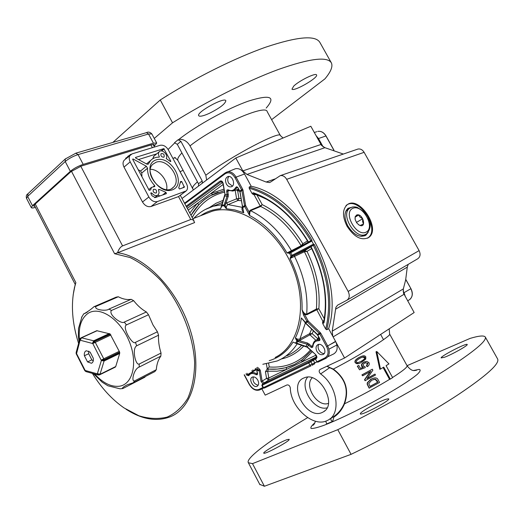<?xml version="1.0" encoding="UTF-8"?>
<svg xmlns="http://www.w3.org/2000/svg" width="524" height="524" viewBox="0 0 524 524"><rect width="100%" height="100%" fill="white"/><g stroke="black" fill="none" stroke-linecap="round" stroke-linejoin="round"><path stroke-width="0.79" d="M258.155 385.291C253.976 383.968 252.372 381.164 253.328 376.874M324.218 353.497C322.122 353.582 320.367 352.449 318.952 350.098C317.858 347.884 317.813 345.984 318.815 344.399M232.446 186.086L228.615 183.19C227.351 180.472 227.462 178.226 228.949 176.45M301.778 360.067L294.495 364.468L285.292 367.789L277.615 369.073L268.34 369.079L267.659 371.195L265.432 371.758L267.26 368.955C277.026 369.957 286.13 368.438 294.58 364.409L301.457 360.309M323.524 322.509L322.548 322.018L322.758 323.636L325.699 329.059L326.747 329.74L328.653 328.686L335.55 341.373L327.69 345.984L320.865 333.408L319.784 333.985L326.603 346.567C328.974 351.827 328.43 355.606 324.965 357.899L263.087 387.793L261.836 385.448L308.741 362.955L316.064 358.776L316.326 357.597L308.839 361.874L262.373 384.249L265.341 382.265L264.162 382.775L262.138 381.112L261.011 381.308L262.95 383.817M265.432 371.758L266.552 378.4L268.57 380.051L316.568 356.883M312.573 346.148L311.714 346.253L307.654 343.082L298.687 340.521L300.213 340.161L312.16 333.631L309.618 333.703L299.368 339.218L297.331 339.094L295.359 337.954L296.748 340.882L297.77 341.517L307.346 344.261L311.452 347.504L312.527 347.392L312.92 346.521C313.352 342.617 315.337 340.692 318.874 340.744L319.817 340.273L319.968 339.224L317.799 334.987L319.784 333.985L319.332 333.388L317.354 334.391L305.603 322.922L307.398 321.978L319.332 333.388L320.19 332.511L308.263 321.101L304.601 314.459L306.809 314.741L318.834 308.754L316.391 309.016L306.678 314.138C304.817 314.131 303.278 312.658 302.06 309.717L303.514 315.035L306.946 321.382L307.398 321.978L308.263 321.101M229.099 190.736L226.676 191.345L227.154 195.832L224.22 204.858L224.246 206.03L226.276 208.722L226.394 206.495L227.455 204.858L238.093 200.456L238.931 198.406L236.606 198.812L225.883 203.207L228.281 196.205L227.855 191.142L228.326 190.369M311.813 241.092L311.931 240.116L291.089 251.599L291.527 252.299L311.813 241.092L313.476 244.138L292.097 255.28L290.99 255.974L290.021 258.489L304.431 251.743L307.012 251.396L304.588 250.668L293.296 255.679L314.4 244.636L313.476 244.138M302.761 245.147L302.839 243.752L301.136 245.704L287.008 252.941L289.549 253.321L290.709 252.732L290.283 252.024L291.134 251.572M303.514 315.035L304.601 314.459L302.06 309.717C302.518 292.595 298.503 275.519 290.021 258.489L292.497 256.098L290.709 252.732L291.527 252.299M292.909 254.841L293.296 255.679L292.497 256.098M310.372 247.105L313.097 245.376M335.53 341.386L335.91 342.093C338.111 347.661 337.364 351.617 333.677 353.955L327.9 356.713M316.994 361.92L314.773 362.981M335.91 342.093L344.563 357.997L414.156 312.533L403.526 293.178L403.329 288.921L405.661 279.927L407.279 267.142L408.196 264.365M343.338 154.056L324.939 147.689L321.585 145.476L310.817 126.251L235.82 158.006L242.835 170.903L246.955 174.44L266.113 182.031L269.401 182.555L270.712 181.966L280.301 175.625C282.816 175.252 284.945 176.483 286.674 179.319L348.159 291.442C349.966 295.431 349.521 298.379 346.822 300.285L337.613 305.138L335.91 307.313L332.216 331.168L332.799 336.323M347.15 300.095L417.615 258.849C420.268 257.002 420.765 254.258 419.102 250.616L364.121 152.32C362.503 149.74 360.46 148.646 357.99 149.039L357.211 149.307M336.906 344.962L328.948 349.174M329.531 344.903L335.655 341.622M350.412 207.786L347.903 208.382M365.516 234.411L361.134 236.396M345.82 211.218L348.237 209.161M367.514 238.204L367.763 238.034C381.066 229.296 358.108 195.013 346.023 205.552M352.829 206.954L347.988 208.316C344.052 212.22 343.999 218.089 347.825 225.923C353.798 235.001 359.837 238.073 365.942 235.152L368.221 232.224M346.999 226.152C342.362 216.674 342.349 209.607 346.967 204.963C358.757 194.614 381.662 228.949 368.667 237.51C361.436 240.942 354.211 237.156 346.999 226.152M344.563 357.997L320.007 369.492C318.723 370.71 318.926 372.197 320.616 373.933C337.482 385.638 341.609 414.445 327.546 420.366C313.653 428.206 290.493 407.58 290.316 387.963C289.811 385.716 288.698 384.714 286.975 384.944L265.196 395.135L261.869 388.88M252.496 463.642L337.784 429.673L351.067 454.341L264.404 486.252L252.496 463.642L248.363 462.731C245.199 458.323 271.236 439.276 307.614 417.648M389.646 334.076L407.05 365.686L470.152 338.386C478.844 335.792 483.875 335.321 485.257 336.958C487.241 340.62 473.886 351.709 445.184 370.239C416.731 388.304 375.105 411.373 337.784 429.673M441.116 357.912C440.455 356.255 466.701 342.709 467.185 344.478C468.561 345.231 451.799 354.663 444.352 357.309L441.116 357.912M289.11 439.747C287.532 442.453 263.998 454.898 263.775 453.149C262.38 452.258 281.139 441.47 287.349 439.571L289.241 439.315L289.11 439.747M368.968 407.417C379.559 401.535 386.129 398.679 388.684 398.849C390.766 400.297 360.853 416.148 360.335 413.875C360.139 413.259 362.032 411.7 366.014 409.192L368.968 407.417M326.793 366.309L333.153 369.361C345.355 378.42 349.023 389.876 344.15 403.722C341.772 409.12 338.347 413.351 333.873 416.416L330.723 418.584L331.22 420.549L332.681 421.434L326.583 423.923L325.817 421.093M329.511 419.167L330.814 418.355M322.136 412.512L323.472 411.818C337.888 404.063 319.031 370.933 304.254 377.85C287.263 383.496 306.082 420.13 322.136 412.512M344.15 403.722L344.523 403.801C342.106 409.572 338.556 414.012 333.867 417.124L332.681 421.434M383.07 367.514L389.561 379.363C375.8 387.753 360.787 395.895 344.523 403.801C349.357 389.843 345.63 378.269 333.343 369.073L333.153 369.361M389.208 328.83L389.607 334.004C392.26 335.177 362.333 353.962 333.343 369.073L329.871 367.566L320.616 373.933M333.867 417.124L333.88 416.416M329.871 367.566L327.087 366.178M380.476 369.066L379.815 369.309L376.003 351.807L376.763 351.48L388.959 363.892L386.083 365.686L392.633 377.64L390.308 379.088L383.745 367.108L380.476 369.066L376.763 351.48M358.18 363.669L355.2 362.68C354.303 361.147 355.586 359.405 359.058 357.453L361.901 356.189M367.488 366.558L366.866 365.667L367.966 363.191L365.005 362.844L363.512 363.951L363.047 365.248L363.237 365.863L364.959 366.649L365.267 367.586L359.562 369.806L357.565 366.138L358.789 365.47L360.401 368.424L363.394 367.278L361.992 366.243C361.37 364.756 362.058 363.381 364.049 362.11L366.715 361.377L368.955 362.634C369.636 364.075 369.145 365.379 367.488 366.558L367.055 366.676L366.44 365.791L367.494 363.342L365.418 362.667M359.562 369.806L357.322 366.165L358.789 365.47M360.368 368.365L363.053 367.357L361.665 366.309C361.043 364.828 361.698 363.466 363.636 362.228L365.025 361.665M365.32 380.706L364.776 379.704L370.723 371.339L362.66 375.819L362.149 374.889L372.328 369.204L372.872 370.199L367.049 378.538L374.988 374.077L375.498 375.007L365.071 380.712L364.527 379.71L370.141 371.667M362.66 375.819L361.907 374.902L372.328 369.204M367.206 378.321L374.988 374.077M369.374 388.16L367.422 384.203L367.586 382.71L371.175 379.199L372.577 378.511C375.439 377.424 377.28 377.85 378.099 379.776L379.553 382.435L369.125 388.153L367.167 384.21L367.311 382.723L370.802 379.271L373.579 378.171M370.023 386.391L377.863 382.127L370.088 386.502L368.758 383.555L371.706 380.214L375.322 379.14L377.005 380.548L377.863 382.127M377.385 382.251L376.527 380.679L374.863 379.258L375.322 379.14M374.863 379.258L373.782 379.304M363.053 367.357L363.394 367.278M366.44 365.791L366.866 365.667M361.534 361.213L357.794 362.674L356.503 362.091C355.737 361.324 356.877 360.06 359.929 358.278L360.971 357.728C363.309 356.661 364.599 356.569 364.835 357.447C365.621 358.193 364.521 359.451 361.534 361.213L361.16 361.318C364.075 359.588 365.143 358.357 364.363 357.61L362.353 357.119M358.082 362.641L361.16 361.318M365.719 359.137L360.636 362.863C357.964 364.088 356.228 364.016 355.436 362.654C354.532 361.115 355.861 359.353 359.425 357.348L360.289 356.89C363.171 355.442 365.012 355.442 365.817 356.896L365.719 359.137M389.561 379.363L390.308 379.088M271.615 119.662L324.926 78.869C330.821 71.84 332.982 66.535 331.41 62.945C327.539 56.219 309.861 58.4 278.368 69.476C247.524 80.814 206.535 101.42 172.553 122.806L154.252 138.428M180.04 171.689L183.203 170.293M291.966 89.152L293.728 86.093C299.309 80.598 316.077 72.436 316.555 74.952C318.559 77.657 293.761 91.949 291.966 89.152M202.277 183.256L202.212 180.95L198.485 183.767L177.289 144.336L180.904 141.362L178.062 139.784L179.824 139.351C183.931 139.292 187.33 141.467 190.016 145.875L205.827 175.199L206.607 180.001M209.194 113.407L206.109 114.71C201.819 116.315 199.343 116.629 198.688 115.653C196.173 112.274 224.803 96.573 225.851 100.759C225.215 103.948 219.661 108.167 209.194 113.407M198.485 183.767L198.57 186.046M180.904 141.362L202.212 180.95M178.062 139.784L174.499 142.731L177.289 144.336M197.456 181.854C193.932 184.998 192.347 187.048 192.701 188.005L192.78 188.142M112.87 142.41L160.259 99.979L172.553 122.806M182.024 198.498L235.82 158.006M264.404 486.252L259.74 484.353M485.381 337.174L497.577 358.901C500.047 363.42 487.051 375.256 458.585 394.402C430.335 413.03 388.664 436.296 351.067 454.341M283.058 138.008L280.406 135.624C280.72 130.207 232.545 155.412 206.98 174.354L205.827 175.199M331.181 62.533L319.922 42.483C315.631 35.016 297.645 36.549 265.956 47.095C234.942 57.948 194.004 78.377 160.259 99.979M234.431 169.114L235.453 168.728C238.99 168.08 242.023 169.842 244.544 174.007L251.199 186.243C300.75 196.448 345.146 276.62 328.653 328.686M226.381 184.009C224.855 180.282 225.399 177.793 228.012 176.529C232.761 175.082 236.029 185.856 231.149 186.832C229.289 187.14 227.698 186.203 226.381 184.009M223.872 189.203L211.008 193.376L197.148 203.535L199.1 204.452L204.484 199.598L210.583 195.609L224.121 190.657M316.882 351.316C315.481 348.191 315.828 345.964 317.917 344.641C322.457 342.31 327.827 352.587 323.046 354.473C320.721 355.187 318.664 354.132 316.882 351.316M257.808 380.162C259.105 383.064 258.863 385.101 257.074 386.28C253.118 388.356 248.147 378.708 252.339 377.09C254.356 376.507 256.177 377.529 257.808 380.162M186.609 207.078L221.023 181.671L223.139 183.334C222.504 181.297 221.482 180.564 220.073 181.134L221.482 181.52M221.613 205.1L220.63 208.762L221.75 206.056L225.078 194.699L222.864 183.276M223.073 184.527L211.008 193.376L212.737 194.489M221.475 205.794L220.63 208.762C213.15 209.338 206.463 211.663 200.581 215.737M221.528 205.605L221.75 206.056L225.078 205.591L225.883 203.207L224.75 202.827M221.711 205.041L225.117 205.022M241.06 198.557L238.931 198.406L237.673 190.906L236.442 189.93M226.44 202.912L227.94 204.57L242.488 207.373C241.485 208.539 241.905 210.334 243.745 212.77L242.691 207.314M242.743 207.707L243.745 212.77L234.922 209.967L226.276 208.722L225.078 205.591M236.409 189.891L238.846 189.904M228.608 190.382L232.99 191.077L237.438 187.5M235.761 187.35L237.948 187.677L236.796 186.754L235.761 187.35C234.032 190.513 231.503 191.345 228.182 189.832L227.01 189.963L226.676 191.345M242.357 205.709L240.038 191.758L241.826 190.487L244.695 206.449L242.73 207.661M237.981 187.841L239.802 191.096L237.948 187.677M228.353 190.382L228.182 189.832M268.34 369.079L266.978 369.119M310.352 350.104C299.309 362.529 285.606 368.149 269.238 366.97L267.26 368.955L266.408 363.918M324.107 319.869L323.085 321.684L323.681 322.175M251.199 186.243L249.195 187.035L249.155 188.188L252.011 193.441L253.256 194.515L253.858 194.312L260.245 206.056L250.177 210.262L249.116 212.05L249.581 215.469L249.876 212.174L250.59 210.674L260.651 206.469L262.203 204.629L260.245 206.056L260.651 206.469C276.659 214.342 290.152 227.423 301.136 245.704L301.326 245.939M290.283 252.024L287.008 252.941C276.836 235.826 264.358 223.335 249.581 215.469L244.695 206.449L245.763 205.873L249.116 212.05L249.876 212.174M253.799 193.428L253.858 194.312L256.891 194.863L256.609 194.469M253.256 194.515L253.564 193.343M256.485 367.874L259.216 370.776L260.349 370.579L262.138 381.112L266.552 378.4L268.805 378.014L268.57 380.051L263.913 383.214M286.543 367.462L286.189 369.584L268.805 378.014L267.659 371.195L277.098 371.202L286.189 369.584L301.817 362.005L301.759 360.086L302.944 359.189M318.998 337.77L318.284 338.845M246.005 373.822L246.666 375.073L248.743 375.695C250.407 373.16 252.856 372.819 256.098 374.673L257.251 374.745L257.598 373.56L256.74 373.723L253.596 372.485L250.767 372.859L248.54 375.033L247.662 374.536L246.987 373.265M257.598 373.56L256.786 370.33L257.291 373.776L256.74 373.723L256.098 374.673M253.629 371.136L252.928 369.892M251.946 370.448L252.653 371.726M256.524 369.636L250.767 372.859L248.527 375.014L248.743 375.695M319.627 339.382L318.874 340.744M319.66 338.517L319.502 339.585L316.162 340.135L319.254 338.249M269.218 360.65C279.063 357.813 287.014 351.617 293.073 342.067L296.014 343.41M317.046 334.423L305.296 322.961L304.772 321.618L301.352 317.924L303.389 320.236M298.379 341.7L298.687 340.521L297.586 340.207L295.359 337.954C298.313 332.033 300.311 325.358 301.352 317.924L304.555 321.788M263.087 387.793L264.345 388.081M316.064 358.776C317.262 357.754 317.171 356.399 315.789 354.715L307.261 346.855L295.667 342.814L297.586 340.207M298.097 340.417L296.728 343.384L295.726 343.24M297.206 343.528L296.512 343.613M309.226 343.967L307.195 347.189L296.97 343.744M315.789 354.715L307.195 347.189M312.605 345.683L310.883 347.137M316.162 340.135C314.19 340.934 312.992 342.951 312.566 346.187L312.92 346.521M304.772 321.618L303.245 320.085M317.551 335.105L319.719 338.524M261.011 381.308L259.216 370.776L257.074 370.488L255.398 368.49M246.666 375.073L253.518 371.005L255.764 368.929M291.94 256.439L290.99 255.974L289.549 253.321L289.693 252.313M322.758 323.636L323.996 322.771C328.417 298.562 324.232 273.469 311.446 247.492L310.824 246.745M311.446 247.492L310.477 247.053M323.662 322.28L323.996 322.771M308.322 242.075L308.033 241.256C293.139 216.7 274.904 200.535 253.328 192.753L252.011 193.441M253.328 192.753L253.609 193.363C274.949 201.052 293.008 217.087 307.798 241.453L307.981 242.265M358.56 224.691L360.185 225.49L363.512 223.925L362.575 221.632L362.713 218.711L356.431 222.445M362.713 218.711L360.119 217.205L358.593 215.05L355.246 216.576L355.049 218.953M358.593 215.05L355.154 217.126M356.549 215.043C363.047 212.495 367.265 229.597 358.973 224.966L356.765 222.923L355.18 219.622L355.121 216.89L356.549 215.043M78.593 343.449C72.155 323.269 70.766 304.732 74.434 287.846L75.875 282.639L75.24 284.329L74.801 283.641M126.042 409.237C141.893 419.462 156.669 421.971 170.359 416.75C193.277 407.515 202.991 369.82 190.12 329.589C177.446 289.346 144.86 255.928 117.533 252.784L194.627 222.582L193.317 219.982L191.05 219.399L122.577 245.9C120.428 246.876 118.732 249.188 117.5 252.843L114.599 253.714L129.985 257.52C140.655 262.688 150.971 270.377 160.94 280.595C180.164 302.8 193.159 334.377 194.64 362.503C194.469 376.108 192.203 388.002 187.841 398.181C182.404 407.03 175.52 413.331 167.189 417.078C158.281 419.259 148.842 418.82 138.873 415.761L124.083 407.941C111.94 399.485 101.381 387.97 92.394 373.389M153.781 144.421L153.408 144.978M34.473 205.605L33.778 205.591M26.534 198.393L27.654 196.402L65.218 161.523C68.723 158.576 73 156.27 78.056 154.593L148.521 134L153.421 143.163L156.735 143.059L154.095 146.275M153.807 145.738L154.239 144.69L151.521 144.775L81.351 166.049L70.864 171.715L34.676 204.53L33.706 206.076L34.872 206.377M150.381 169.272C159.139 169.245 168.584 181.081 166.619 189.577M130.332 154.98C128.891 156.774 128.845 159.067 130.194 161.851L148.855 196.991C151.24 200.771 154.095 202.29 157.429 201.563L186.275 190.887C187.867 189.092 187.946 186.714 186.518 183.767L168.361 149.91C166.075 146.281 163.331 144.748 160.128 145.292L132.081 153.879L125.878 158.831L125.609 158.314L127.836 156.82M147.499 149.163L150.264 148.312M127.941 157.03L127.745 156.44L131.262 154.233M130.207 155.117L127.935 157.01L127.679 156.525M127.745 156.44L128.013 156.938M125.989 157.986L126.264 158.503M127.07 157.783L126.369 158.379M157.508 146.098L158.399 145.823M133.135 153.558L134.177 153.237M163.632 157.252C161.353 156.945 160.501 155.759 161.078 153.683C163.488 153.309 164.503 154.397 164.11 156.958L163.632 157.252M155.969 193.074C153.591 192.799 152.726 191.574 153.381 189.393C155.903 189.007 156.918 190.14 156.434 192.786L155.969 193.074M146.812 164.123L135.644 158.006L135.461 157.462L163.802 148.639L170.857 161.274L170.497 161.595L166.219 158.536C168.702 155.124 161.949 148.528 159.244 151.737C158.202 153.041 158.235 154.704 159.348 156.728L159.204 157.148C155.726 157.082 152.89 158.169 150.696 160.423L148.364 164.045L146.812 164.123M146.419 163.914L146.779 163.665M152.707 158.779L153.925 156.165M156.696 153.853L138.48 159.558M150.67 189.839L149.176 190.356L132.677 159.303L133.004 158.942L146.334 166.232L147.552 168.243C147.382 174.4 149.746 180.177 154.659 185.588L154.796 186.524L151.534 187.369L150.67 189.839M141.932 176.719L141.768 173.012L140.563 171.007L138.218 169.737M159.984 195.911L157.855 195.151M159.27 189.439L166.003 192.367L166.409 193.638L155.307 197.568L152.098 195.852L150.873 193.546L150.899 192.825L151.836 193.074C154.076 195.675 156.211 196.264 158.241 194.836L159.119 192.753L158.556 190.114L158.602 189.433L159.27 189.439L158.517 190.022M180.629 181.455L181.71 181.527L184.369 187.245L179.568 188.981L178.71 187.887L180.629 181.455M156.106 162.23C167.529 157.809 182.47 179.378 173.431 187.232C164.025 197.699 142.456 173.935 152.733 164.326L156.106 162.23M156.244 159.872C140.622 164.575 157.043 195.459 172.278 189.885C187.356 184.658 171.381 154.901 156.244 159.872M185.607 191.398L178.52 196.585L151.023 206.502C147.703 207.242 144.86 205.742 142.495 201.989L124.011 167.11C122.675 164.346 122.727 162.067 124.168 160.272L124.869 159.669M153.421 143.163L83.198 164.385L78.056 154.593L75.751 153.191M156.709 143.013L151.862 133.954L148.521 134L146.478 132.651L75.98 153.126L65.271 158.975L65.218 161.523L70.347 171.322C73.871 168.414 78.155 166.101 83.198 164.385M70.347 171.322L32.468 205.722L27.654 196.402L28.041 193.67M35.377 207.36C32.986 208.094 31.623 208.179 31.289 207.602L32.468 205.722M204.891 214.067L212.272 211.205C238.63 203.43 275.591 227.351 291.96 265.675C308.603 303.887 299.866 345.604 275.152 357.46M75.233 284.322L73.124 295.091M131.157 299.322L108.979 309.062C106.673 311.511 93.128 309.828 96.128 306.337L93.953 306.723L116.112 297.167L118.293 296.761C122.754 299.112 127.044 299.964 131.157 299.322L133.659 300.665C137.498 305.61 141.742 309.376 146.386 311.97L148.508 314.747L152.956 324.887L157.429 331.777L158.543 335.196C158.235 340.908 159.073 346.862 161.045 353.052L160.842 356.13C158.228 359.706 156.715 364.226 156.303 369.695L154.868 371.568L133.299 382.716L134.714 380.837C130.849 382.402 133.712 369.014 139.115 367.101L160.842 356.13M145.443 376.442L144.781 377.241L122.852 388.539C121.614 388.271 123.081 387.02 127.247 384.799L133.299 382.716M96.128 306.337L118.293 296.761M93.953 306.723C90.947 309.435 87.646 311.78 84.056 313.765L87.488 312.003M82.019 316.516L78.482 328.489M78.312 335.91L79.052 341.746M93.383 373.664L102.226 382.219L107.879 385.769L119.989 388.801L122.57 388.585M81.109 337.816L96.789 330.696L110.047 333.926L119.668 352.194L119.695 353.464L115.732 366.531L115.057 367.226M90.115 352.095L93.305 358.298C93.606 360.938 92.977 362.588 91.431 363.25L87.547 361.907L84.384 355.75C84.076 353.091 84.705 351.427 86.277 350.766L90.115 352.095M85.595 371.32L76.563 353.608L80.644 338.078L80.355 340.266L92.787 343.548L101.381 360.512L97.326 373.835L85.222 370.481L86.178 371.66L98.152 374.988M84.384 355.75L88.694 353.72L91.844 359.857L93.259 360.866M88.746 351.113L88.694 353.72M87.547 361.907L91.844 359.857M161.045 353.052L139.292 363.984C135.729 366.197 131.635 348.696 136.64 345.814L158.543 335.196M157.429 331.777L135.487 342.323C132.703 345.801 121.751 327.061 126.435 324.919L148.508 314.747M146.386 311.97L124.286 322.077C121.614 324.788 107.898 314.236 111.488 310.457L133.659 300.665M156.303 369.695L134.714 380.837M301.745 345.198C297.37 349.927 292.366 353.471 286.726 355.822M262.812 364.285L277.216 360.957C285.272 357.597 291.927 351.879 297.18 343.81M260.349 370.579L259.721 369.302L257.467 367.317M215.213 205.401L222.661 202.303L215.213 205.401M221.783 204.668L213.078 206.279L205.126 209.574M311.662 329.177L309.618 333.703L309.92 334.829L315.874 340.279M300.213 340.161L299.911 339.015L305.374 323.033M235.178 190.323L236.606 198.812L238.093 200.456L241.453 200.731M310.575 247.073L304.588 250.668L304.431 251.743C313.955 270.987 317.944 290.08 316.391 309.016L323.085 321.684L322.548 322.018M294.573 255.083L294.423 256.171C304.103 275.67 308.184 294.992 306.678 314.138L306.809 314.741M320.865 333.408L320.19 332.511M324.965 357.899L325.889 358.37C329.681 355.868 330.284 351.742 327.69 345.984L326.603 346.567M315.533 358.01L315.435 359.078L316.882 361.756L317.806 362.222L325.836 358.39M309.9 361.291L310.876 361.789L312.219 364.272L312.075 365.307L314.577 363.898L314.721 362.857L313.319 360.263L312.343 359.765M262.373 384.249L262.249 385.284L263.493 387.622L264.404 388.055L310.994 365.87L310.064 365.405L308.741 362.955L308.839 361.874M262.943 387.518L258.83 389.483L259.721 389.908L263.434 388.133M258.83 389.483C255.352 390.544 252.208 388.808 249.411 384.269L249.214 384.347C252.149 389.208 255.607 391.081 259.59 389.967L259.662 389.935M403.526 293.178L404.063 294.331M405.399 296.748L404.03 292.68L403.46 292.988M405.74 279.515L410.94 288.672L404.03 292.68L403.067 290.938M410.862 288.724C413.2 293.859 412.526 297.665 408.831 300.134L407.679 300.855M317.151 137.661L321.585 145.476M317.911 138.847L318.5 138.532L315.893 135.395M323.17 146.943L318.5 138.532L325.941 135.965L333.801 150.1M325.974 136.03L325.941 135.965C323.767 132.448 321.048 130.921 317.78 131.393C321.12 130.908 323.871 132.428 326.039 135.952L333.932 150.146M316.797 131.701L314.282 132.493M270.174 182.28L269.395 182.548M333.113 336.893L404.037 294.285M403.329 288.921L332.216 331.168M335.53 309.226L407.279 267.142M314.97 422.698C311.518 425.717 310.247 427.656 311.151 428.501C313.411 428.625 317.858 427.499 324.5 425.108C336.415 420.399 350.988 413.554 368.221 404.574C390.446 392.745 409.873 380.706 417.497 374.169C420.353 371.359 420.896 369.774 419.121 369.394L413.567 370.494M307.614 377.175C298.916 387.19 314.131 411.379 327.055 407.855M328.424 403.369C317.505 407.639 303.71 385.762 312.225 377.843M407.05 365.686C407.685 366.977 402.858 370.907 392.555 377.496M320.937 144.493L242.835 170.903M246.955 174.44L324.939 147.689M275.067 178.92L266.113 182.031M286.674 179.319L364.121 152.32M419.102 250.616L348.159 291.442M376.527 380.679L377.005 380.548M370.802 379.271L371.175 379.199M363.636 362.228L364.049 362.11M361.665 366.309L361.992 366.243M367.494 363.342L367.966 363.191M364.363 357.61L364.835 357.447M359.058 357.453L359.425 357.348M174.964 142.672L168.112 149.471M172.828 158.241L175.475 157.816M266.179 108.068C276.155 96.632 270.332 94.281 248.697 101.014C227.586 108.33 195.845 125.839 178.691 139.587M177.996 160.593L177.885 160.39C177.23 158.89 178.573 156.407 181.907 152.936M190.016 145.875C214.578 126.284 266.251 103.673 267.201 111.645L280.347 135.52M244.544 174.007L236.082 177.119C233.593 173.012 230.619 171.269 227.161 171.892L225.248 172.841L225.228 173.699C228.772 171.734 232.034 173.071 235.014 177.695L241.59 189.819L239.802 191.096L242.658 207.714M222.576 182.444L187.317 208.395M190.998 215.279L199.1 204.452M218.082 192.288C206.535 196.434 197.509 204.105 191.011 215.305M223.316 200.286L216.012 203.279L209.417 207.556M192.216 217.565C199.546 204.15 210.268 195.675 224.377 192.125M188.221 210.085L197.148 203.535L189.812 213.065M220.073 181.134L186.151 206.22M228.418 194.456L225.078 194.699L223.139 183.334M228.281 196.205L224.711 195.989M237.673 190.906L239.442 191.005M238.466 189.197L233.986 190.736M245.763 205.873L245.645 205.532L244.453 205.768L242.723 206.967L242.527 205.421M242.658 189.243L241.59 189.819L241.826 190.487L243.012 190.251L242.658 189.243L236.082 177.119L235.014 177.695M184.828 203.744L225.228 173.699M239.874 192.046L239.599 191.293M225.202 172.894L184.527 203.181L225.248 172.841L235.453 168.728M245.645 205.532L243.012 190.251M307.49 240.922L302.839 243.752C291.744 225.575 278.198 212.534 262.203 204.629L256.891 194.863L266.965 199.441M318.618 337.07L317.793 338.773L312.16 333.631L313.424 330.893M281.264 359.012C289.975 357.08 297.521 352.691 303.894 345.853M269.238 366.97L268.661 363.545M324.284 318.775L318.834 308.754C320.347 289.811 316.404 270.692 307.012 251.396L311.675 248.605M250.177 210.262L250.59 210.674C266.703 218.685 280.288 231.975 291.364 250.551L292.123 251.022M315.861 355.193L301.817 362.005L312.193 351.801M308.033 320.799L304.909 322.443L304.529 321.743M249.411 384.269L244.354 374.758M307.654 343.082L305.964 346.488M259.721 369.302L258.804 369.924L256.413 369.512M264.725 382.5L264.489 382.854M265.098 382.468L264.659 382.756M264.725 382.71L262.295 384.223M311.931 240.116C294.861 211.781 273.947 194.09 249.195 187.035M249.155 188.188C273.508 195.334 294.069 212.842 310.837 240.713M313.3 245.219C327.913 274.576 332.046 302.518 325.699 329.059M326.747 329.74C333.369 302.865 329.249 274.497 314.4 244.636M366.04 232.158C356.274 237.031 342.781 212.613 352.835 208.336C362.588 203.849 375.774 227.56 366.04 232.158M365.7 234.326L366.649 233.756C370.691 229.067 371.28 223.984 368.418 218.515C367.855 215.279 364.108 211.552 357.171 207.34C354.486 206.508 351.964 206.829 349.613 208.31C340.05 214.676 355.737 240.084 365.7 234.326M350.72 207.628L347.111 209.855M75.875 282.639L35.232 204.026M122.577 245.9L80.775 166.239M114.599 253.714L71.434 171.224M130.306 154.449L130.496 154.809M128.223 156.041L128.498 156.545M148.561 163.743L147.853 164.32M159.348 156.728L158.844 157.141M170.857 161.274L170.483 161.582M164.215 148.875L161.687 150.971M163.802 148.639L161.032 150.945M154.659 185.588L153.44 186.551M147.552 168.243L141.768 173.012M146.334 166.232L140.563 171.007M133.004 158.942L132.651 159.244M166.003 192.367L162.643 194.967M151.836 193.074L150.977 193.756M181.71 181.527L180.551 182.418M184.389 186.537L182.601 187.906M184.979 191.692L178.52 196.585L190.769 219.497M150.932 144.958L152.379 147.67M130.194 161.851L124.011 167.11M148.855 196.991L142.495 201.989M157.429 201.563L151.023 206.502M31.289 207.602L26.501 198.327C25.971 196.199 26.39 194.738 27.746 193.946L65.559 158.707M151.862 133.954C150.047 132.081 148.253 131.642 146.478 132.651L146.235 132.716M99.521 374.902L98.276 375.02L97.326 373.835L99.481 374.915M115.129 367.193L99.874 374.706L115.372 367.049M85.209 371.012L84.94 370.213L85.019 370.907L86.054 371.627M109.378 333.546L93.665 340.796L81.515 337.81L80.362 338.268L79.7 339.356L80.146 340.404L81.515 337.81L97.215 330.69M115.732 366.531L100.228 374.195L97.549 373.697L99.874 374.706L104.093 361.016L101.381 360.512L104.125 360.178L104.093 361.016L119.695 353.464M110.361 334.22L94.648 341.484L94.333 341.19L92.499 343.279L93.665 340.796L94.333 341.19L110.047 333.926M119.361 351.276L103.745 358.796L95.211 342.251L94.648 341.484L92.787 343.548L110.918 334.974M76.177 353.661L84.659 370.422M76.104 353.228L76.563 353.608L76.131 352.547L76.36 354.231M76.183 352.377L79.753 339.172M119.734 352.639L104.125 360.178L104.06 359.726L119.668 352.194M101.315 360.099L104.06 359.726L103.745 358.796L101.315 360.099M79.51 340.056C78.273 327.605 80.978 318.808 87.639 313.66C98.781 305.492 119.217 318.094 128.622 339.945C138.264 361.704 133.247 384.478 119.269 386.234C111.081 387.085 102.9 383.018 94.733 374.038M139.115 367.101L139.292 363.984M136.64 345.814L135.487 342.323M126.435 324.919L124.286 322.077M111.488 310.457L108.979 309.062M193.782 218.37C199.14 212.626 205.578 208.591 213.078 206.279L222.648 202.349M290.493 251.913L310.686 240.771M405.773 279.371L410.94 288.672C413.089 293.158 412.709 296.781 409.788 299.531M380.627 334.443L383.496 339.676M364.75 235.839L365.942 235.152M367.763 238.034L368.667 237.51M325.004 410.62L323.472 411.818M314.8 423.084L312.92 425.285C313.732 425.108 314.564 423.752 315.415 421.217M407.102 365.778C412.257 372.387 414.615 370.265 416.521 370.272L414.052 370.566M280.301 175.625L357.99 149.039M372.577 378.511L372.138 378.616M364.416 361.92L363.99 362.045M360.289 356.89L359.883 357.014M193.376 189.957L177.885 160.39L174.761 157.37M248.363 462.731L259.956 484.766M231.68 186.629L231.149 186.832M323.046 354.473L323.57 354.165M257.474 386.044L257.074 386.28M224.803 194.633L221.37 206.187M238.964 190.12L237.765 190.016M236.737 189.95L236.311 189.924M243.057 209.456L242.664 207.714M301.411 360.335L294.495 364.468M316.326 357.597L315.723 355.049M294.573 364.429L301.759 360.086L311.249 350.929M318.625 338.281L318.913 337.62M249.214 384.347L244.177 374.863M261.843 385.448L262.373 384.177M295.156 342.945L295.713 343.233M305.296 322.961L304.909 322.443M256.786 370.33L255.326 368.529M290.558 251.88L291.082 251.599M323.518 322.509L323.649 322.332C328.037 298.333 323.878 273.436 311.184 247.642M358.567 224.698L358.973 224.966M34.171 205.028L74.88 283.785M150.696 160.423L146.465 163.933M159.244 151.737L153.48 156.532M151.534 187.369L148.764 189.577M157.737 195.229L154.619 197.659M173.431 187.232L171.951 188.378M153.106 144.421L154.495 147.021M125.871 158.811L124.168 160.272M180.354 195.38L193.985 220.873M192.845 218.731L212.272 211.205M74.434 287.846L74.539 287.06M84.056 313.765L86.283 312.802M80.637 338.078L96.789 330.696M91.431 363.25L91.942 363.008M83.807 313.738L81.521 317.465M78.528 328.089L78.364 336.794"/></g></svg>
